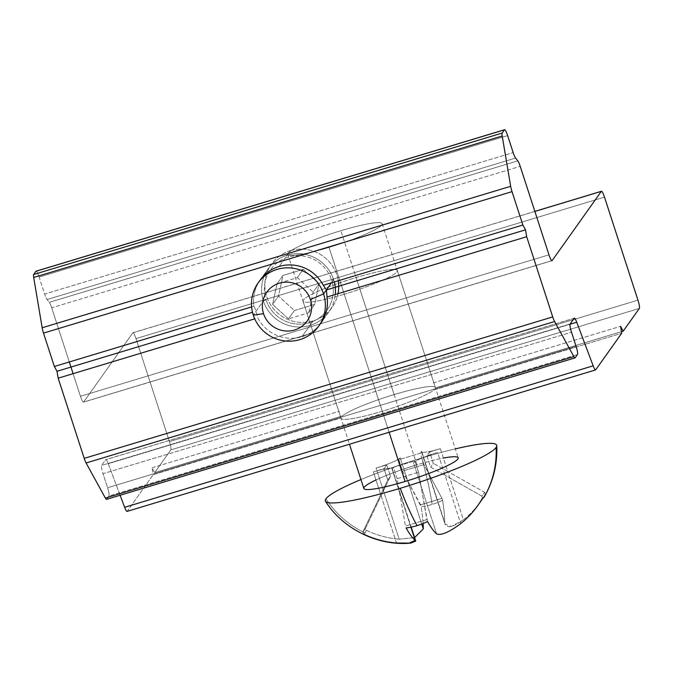 <?xml version="1.0" encoding="UTF-8"?>
<svg xmlns="http://www.w3.org/2000/svg" width="673" height="673" viewBox="0 0 673 673"><rect width="100%" height="100%" fill="white"/><g stroke="black" fill="none" stroke-linecap="round" stroke-linejoin="round"><path stroke-width="0.5" stroke-dasharray="3.37 2.52" d="M127.071 511.387A7.445 1.22 73.2 0 0 127.197 511.287L595.714 369.822L127.197 511.287L153.208 474.692L127.197 511.287M120.114 495.244L108.227 463.705A7.445 1.22 73.2 0 0 105.678 459.709L101.615 465.413A7.445 1.22 73.2 0 0 103.011 473.691L107.571 487.74A7.445 1.22 -106.8 0 1 108.967 496.009L106.671 499.248L575.179 357.784L106.671 499.248L108.967 496.009L577.484 354.545L108.967 496.009A7.445 1.22 73.2 0 0 107.571 487.74L576.088 346.275L107.571 487.74L103.011 473.691L571.52 332.226L103.011 473.691A7.445 1.22 -106.8 0 1 101.615 465.413L570.132 323.957L101.615 465.413L105.678 459.709L574.187 318.245L105.678 459.709A7.445 1.22 -106.8 0 1 105.804 459.6A7.445 1.22 -106.8 0 1 108.227 463.705L570.014 324.268L108.227 463.705L120.114 495.244M36.241 271.194A7.445 1.22 -106.8 0 1 39.118 277.057L44.645 294.067A7.445 1.22 73.2 0 0 47.068 299.527L49.272 302.328A7.445 1.22 -106.8 0 1 51.695 307.788L69.302 361.965L51.695 307.788L520.212 166.324L51.695 307.788A7.445 1.22 73.2 0 0 49.272 302.328L517.789 160.864L49.272 302.328M621.457 331.671L435.431 387.833A49.617 6.183 -18 0 0 394.126 394.571A49.617 6.183 -18 0 0 342.464 415.906L154.689 472.606L170.833 449.875A7.445 1.22 73.2 0 0 169.445 441.606L135.98 338.603A7.445 1.22 73.2 0 0 132.934 332.731A7.445 1.22 73.2 0 0 132.808 332.832L83.62 402.05A7.445 1.22 -106.8 0 1 83.486 402.151A7.445 1.22 -106.8 0 1 80.449 396.279L73.105 373.675L80.449 396.279A7.445 1.22 73.2 0 0 83.62 402.05L132.808 332.832A7.445 1.22 -106.8 0 1 135.98 338.603L169.445 441.606A7.445 1.22 -106.8 0 1 170.833 449.875L154.689 472.606L152.048 467.794L153.208 474.692L340.975 417.992A49.617 6.183 -18 0 0 382.281 411.253A49.617 6.183 -18 0 0 433.95 389.919L621.717 333.228L433.95 389.919A49.617 6.183 162 0 1 382.281 411.253A49.617 6.183 162 0 1 340.975 417.992L153.208 474.692M319.776 324.588A37.208 36.409 35.4 0 1 301.925 336.71A37.208 36.409 35.4 0 1 257.767 317.908L254.731 318.834M433.151 382.92L620.556 326.329L433.151 382.92M152.048 467.794L339.453 411.211L152.048 467.794M154.689 472.606L342.464 415.906A49.617 6.183 162 0 1 394.126 394.571A49.617 6.183 162 0 1 435.431 387.833L623.198 331.141M170.833 449.875L639.35 308.419L170.833 449.875M169.445 441.606L637.954 300.141L169.445 441.606M135.98 338.603L604.489 197.139L135.98 338.603M132.808 332.832L534.867 211.44L132.808 332.832M83.62 402.05L551.835 260.678L83.62 402.05M344.248 294.21A49.617 6.183 162 0 1 303.321 300.015A49.617 6.183 162 0 1 356.101 277.528A49.617 6.183 162 0 1 397.028 271.724A49.617 6.183 162 0 1 344.248 294.21L382.281 411.253L344.248 294.21A49.617 6.183 -18 0 0 397.356 270.538A49.617 6.183 -18 0 0 356.101 277.528A49.617 6.183 -18 0 0 302.985 301.201A49.617 6.183 -18 0 0 344.248 294.21M80.449 396.279L548.966 254.815L80.449 396.279M290.366 250.642A37.208 36.409 -144.6 0 0 266.634 296.364A37.208 36.409 -144.6 0 0 313.181 320.87A37.208 36.409 -144.6 0 0 337.997 293.689A37.208 36.409 35.4 0 1 332.109 307.309A37.208 36.409 35.4 0 1 313.181 320.87A37.208 36.409 35.4 0 1 272.111 307.006A37.208 36.409 35.4 0 1 271.446 264.203A37.208 36.409 35.4 0 1 290.366 250.642L279.11 266.483L290.366 250.642A37.208 36.409 35.4 0 1 338.267 280.759A37.208 36.409 -144.6 0 0 290.366 250.642M47.068 299.527L515.585 158.062L47.068 299.527A7.445 1.22 -106.8 0 1 44.645 294.067L513.163 152.603L44.645 294.067L39.118 277.057L507.635 135.593L39.118 277.057A7.445 1.22 73.2 0 0 36.081 271.185M251.635 306.913L253.965 306.207A37.208 36.409 35.4 0 1 259.181 281.533M394.126 394.571L356.101 277.528L394.126 394.571M322.931 318.363A37.208 36.409 35.4 0 1 263.379 300.949L253.3 315.124L263.379 300.949L266.02 299.83A34.727 33.986 -144.6 0 0 309.462 322.695A34.727 33.986 -144.6 0 0 331.612 280.018A34.727 33.986 35.4 0 1 309.462 322.695A34.727 33.986 35.4 0 1 266.02 299.83A34.727 33.986 35.4 0 1 288.162 257.153A34.727 33.986 35.4 0 1 331.612 280.018L333.657 279.732A37.208 36.409 35.4 0 1 334.304 281.953A37.208 36.409 -144.6 0 0 333.657 279.732A37.208 36.409 -144.6 0 0 303.918 254.175A37.208 36.409 -144.6 0 0 268.182 268.788L260.182 280.044A37.208 36.409 -144.6 0 0 253.965 306.207L256.119 311.17L257.767 317.908A37.208 36.409 -144.6 0 0 301.925 336.71L313.181 320.87L301.925 336.71A37.208 36.409 -144.6 0 0 320.844 323.149L332.109 307.309M288.448 318.884L294.37 310.539L278.521 296.053L272.599 304.389L288.448 318.884L308.73 312.76L314.661 304.415L308.73 312.76L313.172 292.141L319.103 283.796L314.661 304.415L294.37 310.539L288.448 318.884L272.599 304.389L278.521 296.053L282.963 275.434L303.254 269.301L297.323 277.646L277.04 283.77L282.963 275.434L278.521 296.053L294.37 310.539L314.661 304.415L319.103 283.796L313.172 292.141L297.323 277.646L303.254 269.301L319.103 283.796L303.254 269.301L282.963 275.434L277.04 283.77L272.599 304.389L277.04 283.77M268.182 268.788A37.208 36.409 -144.6 0 0 263.379 300.949A37.208 36.409 -144.6 0 0 293.108 326.506A37.208 36.409 -144.6 0 0 328.845 311.893A37.208 36.409 -144.6 0 0 335.297 294.505A37.208 36.409 35.4 0 1 324.293 317.134M264.733 274.803A37.208 36.409 35.4 0 1 300.41 253.755A37.208 36.409 35.4 0 1 333.657 279.732L331.469 282.811L333.657 279.732L331.612 280.018A34.727 33.986 -144.6 0 0 288.162 257.153A34.727 33.986 -144.6 0 0 266.02 299.83L263.379 300.949A37.208 36.409 35.4 0 1 264.026 276.502M421.719 524.04L400.199 457.8A22.68 2.827 162 0 1 376.072 468.08L399.182 539.199L414.602 537.567L399.182 539.199L376.072 468.08L386.782 464.841L390.483 476.232L365.515 528.28L366.146 530.215A92.655 90.67 -144.6 0 0 399.182 539.199A92.655 90.67 35.4 0 1 366.146 530.215L365.515 528.28L390.483 476.232L386.782 464.841L384.073 468.66L387.766 480.042L390.483 476.232L387.766 480.042L384.073 468.66L373.364 471.891L380.758 494.655L387.766 480.042L380.758 494.655L373.364 471.891A22.68 2.827 162 0 1 392.224 468.694A22.68 2.827 162 0 1 392.073 469.232L410.9 527.178L399.468 492.005L405.474 526.042L397.12 478.713L418.539 472.244L420.886 485.536L413.491 462.772A22.68 2.827 162 0 1 437.618 452.492L460.727 523.611L437.618 452.492L426.909 455.722L430.611 467.104L445.013 475.256L430.611 467.104L426.909 455.722L429.618 451.911L433.319 463.293L430.611 467.104L433.319 463.293L429.618 451.911L440.327 448.681L447.722 471.445L433.319 463.293L447.722 471.445L440.327 448.681A22.68 2.827 162 0 1 421.466 451.869A22.68 2.827 162 0 1 421.618 451.331L444.988 524.267L451.415 526.446L463.436 519.8L447.722 471.445L484.619 492.316L481.91 496.127L445.013 475.256L481.91 496.127L484.619 492.316L485.25 494.251L484.619 492.316L447.722 471.445L463.436 519.8A92.655 90.67 -144.6 0 0 479.033 503.732A92.655 90.67 35.4 0 1 463.436 519.8C452.113 528.002 445.871 528.885 444.727 522.458L421.618 451.331L420.263 453.24L423.965 464.622L429.012 474.103L423.965 464.622L402.547 471.092L420.541 504.843L441.959 498.373L429.012 474.103L441.959 498.373L420.541 504.843L421.163 506.769A68.823 67.342 -144.6 0 0 432.167 504.422A68.823 67.342 -144.6 0 0 442.582 500.3L441.959 498.373L442.582 500.3A92.655 15.218 -106.8 0 1 444.727 522.458A92.655 15.218 73.2 0 0 442.582 500.3A68.823 67.342 35.4 0 1 432.167 504.422A68.823 67.342 35.4 0 1 421.163 506.769L402.547 471.092L398.845 459.701L420.263 453.24L421.618 451.331A22.68 2.827 -18 0 0 440.327 448.681L429.618 451.911L426.909 455.722L437.618 452.492A22.68 2.827 -18 0 0 413.491 462.772L414.846 460.862L393.427 467.331L392.073 469.232A22.68 2.827 -18 0 0 373.364 471.891L384.073 468.66L386.782 464.841L376.072 468.08A22.68 2.827 -18 0 0 400.199 457.8L398.845 459.701L400.199 457.8L421.719 524.04M363.437 534.025A68.823 11.306 73.2 0 0 365.077 533.008A68.823 11.306 -106.8 0 1 363.437 534.025L362.806 532.091L363.437 534.025A92.655 90.67 -144.6 0 0 396.473 543.01L380.758 494.655L396.473 543.01L408.78 543.279M436.6 533.891L420.886 485.536L436.6 533.891M427.515 521.508L420.886 485.536L426.892 519.573L405.474 526.042L426.892 519.573L427.515 521.508M362.806 532.091L380.758 494.655L362.806 532.091L365.515 528.28L362.806 532.091M365.077 533.008A68.823 11.306 73.2 0 0 366.146 530.215A68.823 11.306 -106.8 0 1 365.077 533.008A93.345 91.343 35.4 0 1 325.942 498.828A93.345 91.343 -144.6 0 0 365.077 533.008M482.541 498.062L481.91 496.127L482.541 498.062M421.786 458.002A90.089 11.231 -18 0 0 360.938 479.555A90.089 11.231 162 0 1 421.786 458.002A93.345 15.336 -106.8 0 1 432.167 504.422A93.345 15.336 73.2 0 0 421.786 458.002A90.089 11.231 162 0 1 455.31 448.891A90.089 11.231 -18 0 0 421.786 458.002M375.988 479.975A49.617 6.183 162 0 1 416.949 464.799A49.617 6.183 162 0 1 443.381 458.077M483.012 497.97A92.655 90.67 -144.6 0 0 485.25 494.251A92.655 90.67 35.4 0 1 483.012 497.97M423.965 464.622L420.263 453.24L398.845 459.701L402.547 471.092L423.965 464.622M423.115 523.493A92.655 15.218 73.2 0 0 421.163 506.769A92.655 15.218 -106.8 0 1 423.115 523.493M382.121 223.73L458.204 457.808A49.617 6.183 -18 0 0 416.949 464.799L340.883 230.713A49.592 6.183 162 0 1 382.121 223.73A49.592 6.183 162 0 1 329.038 247.386L389.103 432.268L329.038 247.386A49.592 6.183 -18 0 0 381.793 224.917A49.592 6.183 -18 0 0 340.883 230.713A49.592 6.183 -18 0 0 288.137 253.191A49.592 6.183 -18 0 0 329.038 247.386A49.592 6.183 162 0 1 287.8 254.377A49.592 6.183 162 0 1 340.883 230.713L416.949 464.799A49.617 6.183 -18 0 0 363.832 488.472M420.886 485.536L418.539 472.244L414.846 460.862L413.491 462.772L420.886 485.536M397.12 478.713L393.427 467.331L414.846 460.862L418.539 472.244L397.12 478.713L399.468 492.005L392.073 469.232L393.427 467.331L397.12 478.713M484.392 496.716A68.823 11.306 73.2 0 0 485.25 494.251M574.321 318.144L105.804 459.6M534.85 211.381L132.934 332.731M552.003 260.695L83.486 402.151M302.985 301.201L341.018 418.244M260.182 280.044L271.446 264.203M397.356 270.538L435.389 387.581M328.845 311.893L320.844 323.149M392.224 468.694L411.211 527.119M421.466 451.869L444.988 524.267M287.8 254.377L349.464 444.239"/><path stroke-width="1.01" d="M127.197 511.287A7.445 1.22 -106.8 0 1 124.648 507.291L593.165 365.826A7.445 1.22 73.2 0 0 595.714 369.822L621.717 333.228L595.714 369.822A7.445 1.22 -106.8 0 1 595.58 369.923A7.445 1.22 -106.8 0 1 593.165 365.826L124.648 507.291A7.445 1.22 73.2 0 0 127.071 511.387L595.58 369.923M124.648 507.291L120.114 495.244L124.648 507.291M106.671 499.248A7.445 1.22 -106.8 0 1 105.375 498.07L86.094 462.974A7.445 1.22 -106.8 0 1 84.218 458.372L58.164 378.184L57.003 371.286L54.353 366.482L43.509 333.101A7.445 1.22 -106.8 0 1 42.163 327.768L33.692 277.461A7.445 1.22 -106.8 0 1 33.65 274.517L35.947 271.286A7.445 1.22 -106.8 0 1 36.241 271.194M69.302 361.965L73.105 373.675L69.302 361.965M58.164 378.184L254.731 318.834L58.164 378.184L84.218 458.372L552.726 316.916L526.673 236.719L327.061 296.986L526.673 236.719L552.726 316.916L84.218 458.372A7.445 1.22 73.2 0 0 86.094 462.974L554.602 321.509A7.445 1.22 -106.8 0 1 552.726 316.916A7.445 1.22 73.2 0 0 554.602 321.509L86.094 462.974L105.375 498.07L573.884 356.606L554.602 321.509L573.884 356.606L105.375 498.07A7.445 1.22 73.2 0 0 106.536 499.349L575.053 357.885A7.445 1.22 -106.8 0 1 573.884 356.606A7.445 1.22 73.2 0 0 575.179 357.784A7.445 1.22 -106.8 0 1 575.053 357.885M252.493 312.264L57.003 371.286L252.493 312.264M259.181 281.533A37.208 36.409 35.4 0 1 279.11 266.483A37.208 36.409 35.4 0 1 323.259 285.285L522.871 225.018L525.512 229.821L326.397 289.945L525.512 229.821L526.673 236.719M318.775 326.069A37.208 36.409 35.4 0 1 283.039 340.689A37.208 36.409 35.4 0 1 253.3 315.124A37.208 36.409 -144.6 0 0 299.847 339.629A37.208 36.409 -144.6 0 0 323.578 293.908L331.469 282.811L323.578 293.908A37.208 36.409 35.4 0 1 318.775 326.069L320.844 323.149A37.208 36.409 -144.6 0 0 327.061 296.986A37.208 36.409 35.4 0 1 319.776 324.588M577.484 354.545L575.179 357.784L577.484 354.545A7.445 1.22 73.2 0 0 576.088 346.275A7.445 1.22 -106.8 0 1 577.484 354.545M571.52 332.226L576.088 346.275L571.52 332.226A7.445 1.22 -106.8 0 1 570.132 323.957A7.445 1.22 73.2 0 0 571.52 332.226M574.187 318.245L570.132 323.957L574.187 318.245A7.445 1.22 -106.8 0 1 576.736 322.241A7.445 1.22 73.2 0 0 574.321 318.144A7.445 1.22 73.2 0 0 574.187 318.245M570.014 324.268L576.736 322.241L570.014 324.268M593.165 365.826L576.736 322.241L593.165 365.826M621.717 333.228L620.556 326.329L623.198 331.141L639.35 308.419A7.445 1.22 73.2 0 0 637.954 300.141L604.489 197.139A7.445 1.22 73.2 0 0 601.317 191.368L552.129 260.586A7.445 1.22 -106.8 0 1 548.966 254.815L520.212 166.324A7.445 1.22 73.2 0 0 517.789 160.864A7.445 1.22 -106.8 0 1 520.212 166.324L548.966 254.815A7.445 1.22 73.2 0 0 552.003 260.695A7.445 1.22 73.2 0 0 552.129 260.586L601.317 191.368L534.867 211.44L601.317 191.368A7.445 1.22 -106.8 0 1 601.452 191.267A7.445 1.22 -106.8 0 1 604.489 197.139L637.954 300.141A7.445 1.22 -106.8 0 1 639.35 308.419L623.198 331.141L621.457 331.671M337.997 293.689A37.208 36.409 -144.6 0 0 338.267 280.759A37.208 36.409 35.4 0 1 337.997 293.689M513.163 152.603A7.445 1.22 73.2 0 0 515.585 158.062A7.445 1.22 -106.8 0 1 513.163 152.603L507.635 135.593L513.163 152.603M504.464 129.822A7.445 1.22 -106.8 0 1 504.59 129.721A7.445 1.22 -106.8 0 1 507.635 135.593A7.445 1.22 73.2 0 0 504.464 129.822L35.947 271.286L504.464 129.822L502.167 133.052L504.464 129.822M504.59 129.721L36.081 271.185A7.445 1.22 73.2 0 0 35.947 271.286L33.65 274.517L502.167 133.052L33.65 274.517A7.445 1.22 73.2 0 0 33.692 277.461L502.201 135.996A7.445 1.22 -106.8 0 1 502.167 133.052A7.445 1.22 73.2 0 0 502.201 135.996L33.692 277.461L42.163 327.768L510.672 186.312L502.201 135.996L510.672 186.312L42.163 327.768A7.445 1.22 73.2 0 0 43.509 333.101L512.027 191.637A7.445 1.22 -106.8 0 1 510.672 186.312A7.445 1.22 73.2 0 0 512.027 191.637L43.509 333.101L54.353 366.482L251.635 306.913L54.353 366.482M522.871 225.018L512.027 191.637L522.871 225.018L323.259 285.285A37.208 36.409 -144.6 0 0 279.11 266.483A37.208 36.409 -144.6 0 0 260.182 280.044L258.112 282.963A37.208 36.409 35.4 0 1 293.849 268.35A37.208 36.409 35.4 0 1 323.578 293.908L310.388 299.527A24.808 24.27 -144.6 0 0 279.354 283.19A24.808 24.27 -144.6 0 0 263.538 313.677A24.808 24.27 -144.6 0 0 294.564 330.014A24.808 24.27 -144.6 0 0 310.388 299.527A24.808 24.27 35.4 0 1 294.564 330.014A24.808 24.27 35.4 0 1 263.538 313.677L253.3 315.124A37.208 36.409 35.4 0 1 258.112 282.963M517.789 160.864L515.585 158.062M327.061 296.986L326.397 289.945L323.259 285.285M335.297 294.505A37.208 36.409 -144.6 0 0 334.304 281.953A37.208 36.409 35.4 0 1 335.297 294.505M324.293 317.134A37.208 36.409 35.4 0 1 322.931 318.363M264.026 276.502A37.208 36.409 35.4 0 1 264.733 274.803M263.538 313.677A24.808 24.27 35.4 0 1 279.354 283.19A24.808 24.27 35.4 0 1 310.388 299.527L323.578 293.908A37.208 36.409 -144.6 0 0 277.032 269.402A37.208 36.409 -144.6 0 0 253.3 315.124L263.538 313.677M423.309 528.919L421.719 524.04L423.309 528.919A92.655 15.218 73.2 0 0 423.115 523.493A92.655 15.218 -106.8 0 1 423.309 528.919L414.602 537.567L423.309 528.919M485.25 494.251A68.823 11.306 -106.8 0 1 484.181 497.044A68.823 11.306 -106.8 0 1 482.541 498.062A92.655 90.67 35.4 0 1 460.727 523.611C449.051 532.284 441.008 535.708 436.6 533.891A92.655 15.218 -106.8 0 1 427.515 521.508A68.823 67.342 35.4 0 1 417.1 525.621A68.823 67.342 35.4 0 1 406.097 527.969A92.655 15.218 73.2 0 0 415.182 540.36L410.9 527.178L415.746 541.092L410.69 543.136L396.473 543.01A92.655 90.67 35.4 0 1 363.437 534.025M325.505 501.326C343.087 529.037 377.141 545.542 408.78 543.279L415.182 540.36A92.655 15.218 -106.8 0 1 406.097 527.969A68.823 67.342 -144.6 0 0 417.1 525.621A93.345 15.336 -106.8 0 1 400.258 488.287A90.089 11.231 162 0 1 325.505 501.326A90.089 11.231 162 0 1 325.942 498.828A90.089 11.231 162 0 1 360.938 479.555A90.089 11.231 -18 0 0 325.942 498.828A90.089 11.231 -18 0 0 400.258 488.287A90.089 11.231 -18 0 0 496.094 447.452A90.089 11.231 -18 0 0 455.31 448.891A90.089 11.231 162 0 1 496.775 445.677A90.089 11.231 162 0 1 496.094 447.452A90.089 11.231 162 0 1 400.258 488.287A93.345 15.336 73.2 0 0 417.1 525.621A68.823 67.342 -144.6 0 0 427.515 521.508A92.655 15.218 73.2 0 0 436.6 533.891C441.008 535.708 449.051 532.284 460.727 523.611A92.655 90.67 -144.6 0 0 482.541 498.062A68.823 11.306 73.2 0 0 484.181 497.044A93.345 91.343 -144.6 0 0 496.094 447.452A93.345 91.343 35.4 0 1 484.181 497.044A68.823 11.306 73.2 0 0 484.392 496.716C493.393 480.901 497.524 463.882 496.775 445.677M443.381 458.077A49.617 6.183 162 0 1 453.745 462.267A49.617 6.183 162 0 1 405.096 481.481A49.617 6.183 162 0 1 366.743 489.54A49.617 6.183 162 0 1 375.988 479.975M479.033 503.732A92.655 90.67 -144.6 0 0 483.012 497.97A92.655 90.67 35.4 0 1 479.033 503.732M349.464 444.239L363.832 488.472A49.617 6.183 -18 0 0 405.096 481.481L389.103 432.268L405.096 481.481A49.617 6.183 -18 0 0 458.204 457.808M601.452 191.267L534.85 211.381M411.211 527.119L415.746 541.092"/></g></svg>
